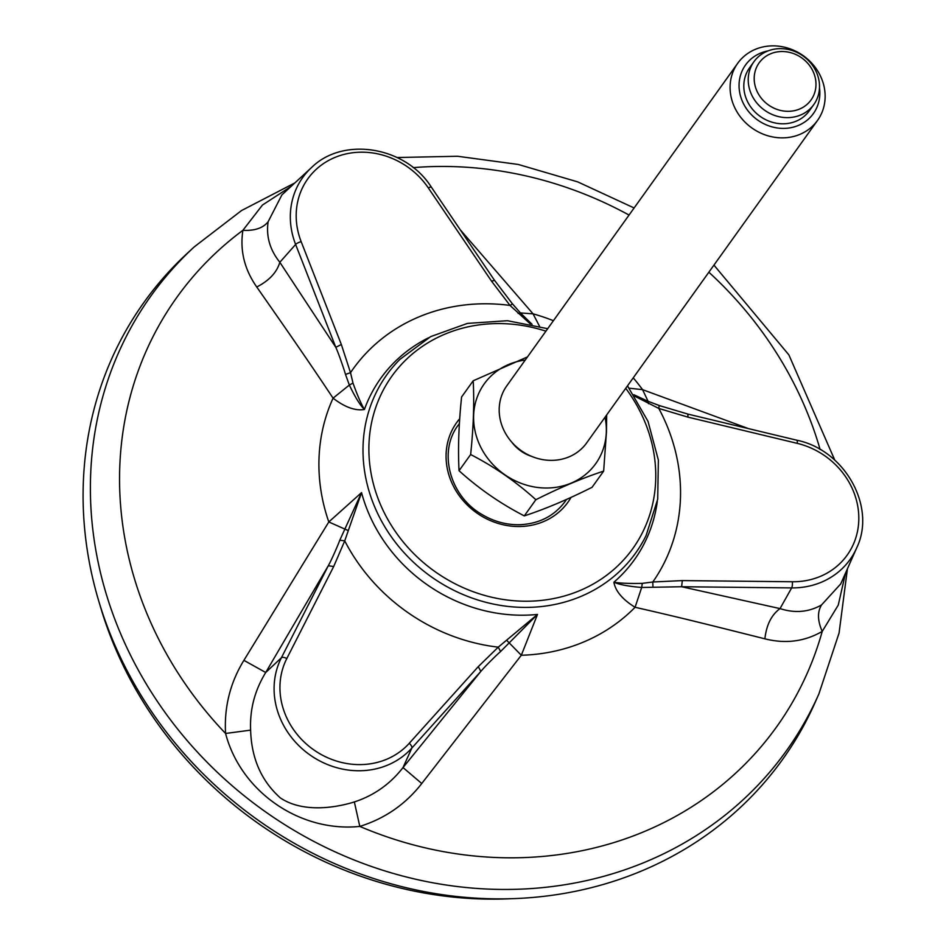 <?xml version="1.0" encoding="UTF-8"?>
<svg xmlns="http://www.w3.org/2000/svg" width="946" height="946" viewBox="0 0 946 946"><rect width="100%" height="100%" fill="white"/><g stroke="black" fill="none" stroke-linecap="round" stroke-linejoin="round"><path stroke-width="1.42" d="M478.274 666.634L409.251 743.308A4.907 2.093 -138 0 1 411.829 748.073A79.89 72.168 -144.4 0 1 310.572 755.369A79.89 72.168 -144.4 0 1 281.4 657.754L265.72 672.5C254.758 690.355 249.72 709.559 250.619 730.135C251.459 758.396 261.356 780.97 280.323 797.88C300 811.23 329.598 809.563 354.348 801.948C373.918 795.551 390.142 784.092 403.02 767.573L411.829 748.073L480.852 671.388L478.274 666.634L498.246 647.159L537.482 614.427L521.317 655.247L421.762 783.513C405.598 804.242 384.951 818.55 359.811 826.414C299.858 832.586 240.852 791.719 225.574 733.469C224.072 707.159 230.174 682.776 243.891 660.343L328.806 521.956L361.549 492.618L344.722 540.864L333.69 566.524L328.286 565.755C331.396 560.351 338.337 544.376 339.791 540.201L361.549 492.618A155.924 140.859 -144.4 0 0 537.482 614.427L500.576 651.534C496.922 654.679 485.357 665.949 480.852 671.388L403.02 767.573L421.762 783.513M347.915 530.434L328.806 521.956A185.972 167.986 -144.4 0 1 333.075 398.171L349.346 385.057L345.503 374.403C344.178 369.685 338.834 353.981 335.806 347.312L341.34 344.498L350.517 372.677L352.988 383.047C357.292 395.109 361.1 403.918 364.411 409.476C355.329 411.013 344.876 407.241 333.075 398.171C307.143 359.078 284.32 326.5 256.744 286.993C244.411 269.362 239.787 250.465 242.897 230.316L262.468 205.022L291.013 186.468M460.253 229.772L533.071 313.847L539.468 326.181M629.267 388.203L642.571 389.657L748.546 428.633M845.523 573.11L838.262 605.085L822.216 631.42C804.644 641.565 785.535 644.037 764.888 638.822C718.617 627.21 680.434 617.549 635.073 607.285C622.515 599.48 615.456 591.12 613.883 582.216C619.914 583.244 629.386 583.623 642.299 583.363L652.811 581.991L682.314 580.596L681.605 586.733L641.684 587.478L635.073 607.285A185.972 167.986 -144.4 0 1 583.824 641.932A185.972 167.986 -144.4 0 1 521.317 655.247L506.843 640.477M642.429 870.616A392.661 354.703 35.6 0 0 815.145 702.405L818.881 693.95A390.745 352.976 -144.4 0 1 647.005 861.333A390.745 352.976 -144.4 0 1 167.761 716.181A390.745 352.976 -144.4 0 1 194.344 246.8L187.544 253.067A392.661 354.703 35.6 0 0 160.844 724.742A392.661 354.703 35.6 0 0 642.429 870.616M243.891 660.343L265.72 672.5L328.286 565.755L281.4 657.754A4.907 2.081 27 0 1 286.804 658.534L333.69 566.524M764.888 638.822C766.426 624.951 771.463 614.876 780.024 608.597C794.9 613.41 808.735 612.204 821.542 604.943L840.758 583.871M530.316 323.922L510.012 305.428L491.542 281.163L428.372 187.994A74.994 67.745 -144.4 0 0 334.588 157.58A74.994 67.745 -144.4 0 0 301.159 241.632A4.907 1.23 -21.3 0 0 295.625 244.446L335.806 347.312L279.839 262.279L295.625 244.446A79.89 72.168 -144.4 0 1 311.577 167.513L281.908 194.876L268.12 221.754C266.015 236.417 269.917 249.921 279.839 262.279C276.847 272.413 269.149 280.655 256.744 286.993M780.024 608.597L681.605 586.733L791.672 587.904L780.024 608.597M796.745 440.446A4.907 0.863 103.5 0 1 797.064 440.268L687.86 414.088L687.943 417.139L658.794 408.435L634.837 396.279M354.348 801.948L359.811 826.414A368.845 333.181 -144.4 0 0 644.971 831.274A368.845 333.181 -144.4 0 0 822.216 631.42C817.51 620.671 817.297 611.849 821.542 604.943M250.619 730.135L225.574 733.469A368.845 333.181 -144.4 0 1 242.897 230.316C254.64 230.942 263.047 228.092 268.12 221.754M633.217 377.856A185.972 167.986 -144.4 0 1 642.571 389.657L648.093 401.317L660.887 406.118M655.874 404.285L659.232 405.527L655.874 404.285M642.299 583.363L641.684 587.466C628.641 586.402 619.37 584.64 613.883 582.216A155.924 140.859 -144.4 0 0 657.304 501.51M633.808 394.707L648.093 401.329L648.483 403.694M511.609 302.862L520.418 312.925L533.071 313.847A185.972 167.986 -144.4 0 1 553.41 320.706M513.56 305.156L515.18 307.001L512.531 303.95L510.012 305.428A183.855 166.082 -144.4 0 0 350.517 372.677L345.515 374.403M518.101 313.422L520.418 312.925L532.066 324.312M428.585 337.757A155.924 140.859 -144.4 0 0 364.411 409.476C360.142 405.266 355.117 397.119 349.346 385.057L352.988 383.047M652.953 587.265L652.811 581.991A183.855 166.082 -144.4 0 0 658.794 408.435L659.208 405.527M491.542 281.163L494.309 280.477M500.576 651.522L498.246 647.159A183.855 166.082 -144.4 0 1 344.722 540.864L339.803 540.213M564.608 502.184A65.676 59.326 35.6 0 0 566.347 499.523M459.378 423.702A65.676 59.326 35.6 0 0 457.805 425.724M748.239 78.695A36.811 33.252 35.6 0 0 773.213 114.915A36.811 33.252 35.6 0 0 813.797 104.568A36.811 33.252 35.6 0 0 819.496 87.576A36.811 33.252 35.6 0 0 794.522 51.356A36.811 33.252 35.6 0 0 753.938 61.703A36.811 33.252 35.6 0 0 748.239 78.695M754.21 77.572A31.904 28.818 35.6 0 0 799.642 109.027A31.904 28.818 35.6 0 0 801.416 57.671A31.904 28.818 35.6 0 0 754.21 77.572M730.111 85.944A49.086 44.332 35.6 0 0 763.41 134.237A49.086 44.332 35.6 0 0 817.521 120.438A49.086 44.332 35.6 0 0 825.113 97.793A49.086 44.332 35.6 0 0 791.826 49.488A49.086 44.332 35.6 0 0 737.703 63.287A49.086 44.332 35.6 0 0 730.111 85.944M767.998 50.907A41.719 37.686 35.6 0 0 739.074 84.265A41.719 37.686 35.6 0 0 781.514 128.36A41.719 37.686 35.6 0 0 819.484 87.777M817.521 120.438L586.626 442.941A49.086 44.332 -144.4 0 1 520.903 450.414A49.086 44.332 -144.4 0 1 506.808 385.791L737.703 63.287M535.874 499.701C560.434 487.379 583.02 477.86 603.654 471.12L592.054 487.308C567.505 499.63 544.908 509.149 524.285 515.889L535.874 499.701C516.102 481.798 494.356 466.745 470.647 454.529L459.047 470.73C478.83 488.621 500.576 503.674 524.285 515.889M459.047 470.73C457.888 448.901 458.739 424.316 461.589 396.977L473.189 380.789C474.348 402.511 473.508 427.084 470.647 454.529M527.478 356.914L473.189 380.789M606.682 414.916L606.445 432.109L603.654 471.12M605.05 417.21A68.55 61.916 -144.4 0 1 606.315 432.05A68.55 61.916 -144.4 0 1 543.465 487.959A68.55 61.916 -144.4 0 1 474.23 426.492A68.55 61.916 -144.4 0 1 525.231 360.059M531.711 456.421A36.811 33.252 -144.4 0 1 511.739 442.113M813.797 104.568L809.386 110.729A36.811 33.252 -144.4 0 1 760.099 116.334A36.811 33.252 -144.4 0 1 749.528 67.864L753.938 61.703M511.266 898.7A383.816 346.721 -144.4 0 1 99.637 603.986M627.494 385.85L648.034 421.372L658.369 460.111L657.707 499.181L646.059 535.649A153.027 138.234 -144.4 0 1 580.998 596.394A153.027 138.234 -144.4 0 1 395.05 541.869A153.027 138.234 -144.4 0 1 399.886 359.397L430.667 336.622L467.43 323.402L507.434 320.706L547.687 328.7M625.732 388.309A148.132 133.812 -144.4 0 1 579.898 590.564A148.132 133.812 -144.4 0 1 370.04 466.697A148.132 133.812 -144.4 0 1 545.913 331.171M459.709 418.711A68.419 61.809 35.6 0 0 476.737 512.933A68.419 61.809 35.6 0 0 571.065 497.371M413.225 167.631A368.845 333.181 -144.4 0 1 629.043 215.061M708.861 272.212A368.845 333.181 -144.4 0 1 820.123 449.504M409.251 743.308A74.994 67.745 -144.4 0 1 314.19 750.166A74.994 67.745 -144.4 0 1 286.804 658.534M840.592 584.238L856.662 547.935A79.89 72.168 -144.4 0 1 791.672 587.904A4.907 1.289 -89.4 0 0 792.381 581.755L682.314 580.596M301.159 241.632L341.34 344.498M856.662 547.935C876.611 506.997 844.873 450.095 797.064 440.268A4.907 0.863 103.5 0 1 797.147 443.331A74.994 67.745 -144.4 0 1 858.779 520.525A74.994 67.745 -144.4 0 1 792.381 581.755M797.147 443.331L687.943 417.139M431.14 187.308A4.907 0.792 145.9 0 0 431.21 186.941A4.907 0.792 145.9 0 0 428.372 187.994M459.389 423.572A65.676 59.326 35.6 0 0 458.242 425.121C437.998 451.455 449.516 495.929 481.904 514.447C494.084 521.707 506.961 525.125 520.537 524.687C539.551 523.564 554.38 515.866 565.034 501.593A65.676 59.326 35.6 0 0 566.488 499.453M194.344 246.8L241.549 210.544L294.856 182.921M397.119 157.521L457.604 156.267L518.278 164.462L577.616 181.845L634.116 207.966M713.934 265.117L788.869 354.868L834.774 460.123M847.427 568.806L839.067 633.051L818.881 693.95M659.232 405.527L687.86 414.076M311.577 167.513C343.256 136.177 405.586 146.5 431.21 186.941L494.38 280.122L512.519 303.95"/></g></svg>
